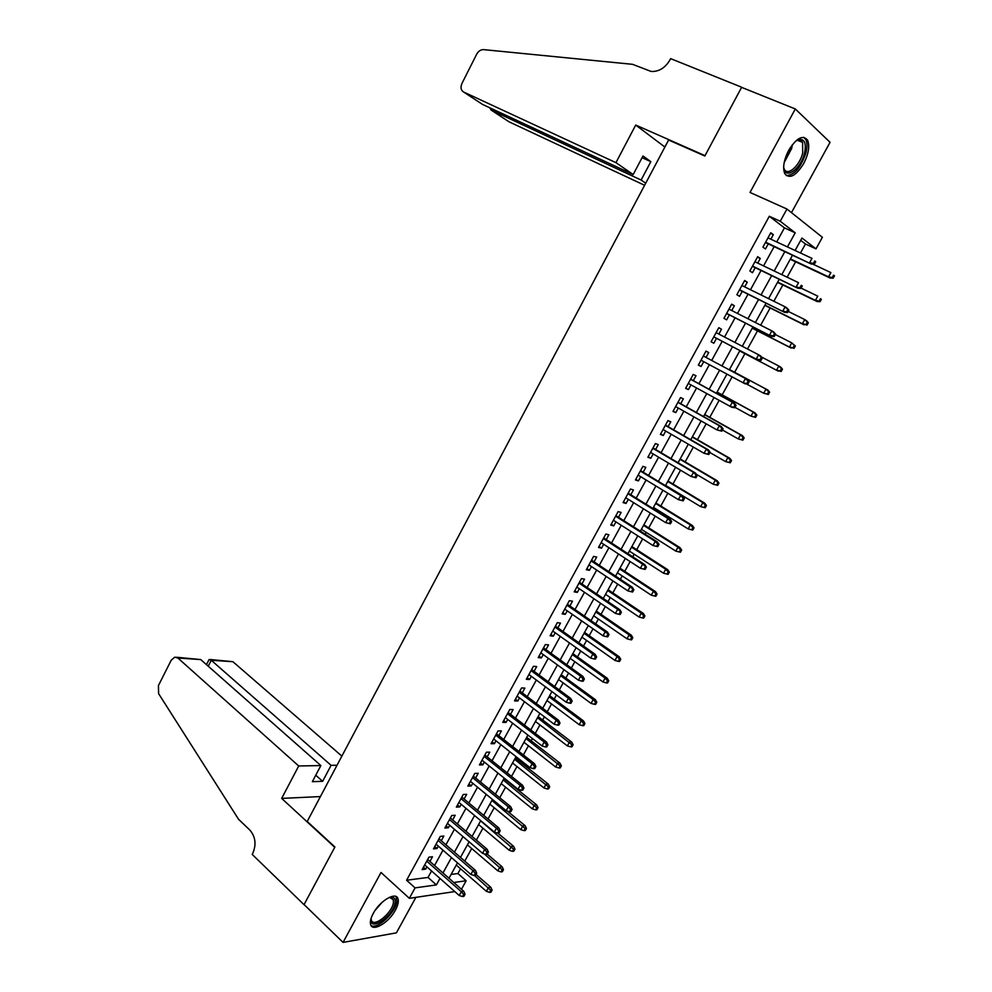 <?xml version="1.0" encoding="UTF-8"?>
<svg xmlns="http://www.w3.org/2000/svg" width="992" height="992" viewBox="0 0 992 992"><rect width="100%" height="100%" fill="white"/><g stroke="black" fill="none" stroke-linecap="round" stroke-linejoin="round"><path stroke-width="1.49" d="M395.461 910.011C397.891 905.473 398.759 901.827 398.09 899.062C396.54 891.027 379.899 900.525 373.203 913.508C370.81 918.009 369.929 921.63 370.586 924.358C372.236 932.517 388.889 922.758 395.461 910.011M803.669 163.618C808.579 153.946 809.894 146.146 807.637 140.207C802.888 134.503 796.576 137.876 788.69 150.325C783.829 159.985 782.514 167.747 784.734 173.588C789.533 179.341 795.844 176.018 803.669 163.618M451.112 874.423L457.895 873.543L466.166 880.772L461.466 889.266M791.48 212.635L830.056 142.315L795.311 108.971L741.594 87.346L704.841 156.004L668.62 140.021L307.21 821.475L334.899 846.994L304.073 904.58L343.058 942.4L396.403 932.852L415.884 897.351M776.724 241.936L784.436 227.875L769.308 216.268L780.258 221.266L786.954 209.027L822.38 237.299L815.994 248.856L801.97 238.03L795.1 250.492M800.482 253.01L805.454 243.995L815.994 248.856M457.895 873.543L460.524 868.781M464.764 861.093L471.708 848.532M476.371 840.088L482.943 828.184M488.027 818.958L494.227 807.736M499.745 797.742L505.573 787.189M511.525 776.401L516.968 766.531M519.746 761.509L520.49 760.157M523.367 754.949L528.426 745.786M531.179 740.801L532.419 738.556M535.271 733.398L539.946 724.916M542.674 719.994L544.41 716.832M547.237 711.723L551.515 703.96M554.218 699.075L556.462 694.995M559.265 689.936L563.158 682.893M565.824 678.057L568.59 673.047M571.355 668.038L574.839 661.714M577.493 656.927L580.766 650.988M583.507 646.028L586.594 640.435M589.211 635.686L593.018 628.804M595.721 623.906L598.399 619.045M600.991 614.346L605.318 606.509M607.997 601.66L610.266 597.544M612.833 592.906L617.694 584.09M620.347 579.303L622.195 575.943M624.737 571.342L630.131 561.559M632.747 556.822L634.186 554.218M636.703 549.68L642.642 538.904M645.234 534.229L646.238 532.394M648.718 527.905L655.216 516.138M657.77 511.512L658.353 510.446M660.808 506.007L667.852 493.235M672.948 484.009L680.562 470.22M685.162 461.888L693.334 447.082M697.438 439.667L706.18 423.82M709.764 417.322L719.101 400.421M722.164 394.866L732.084 376.898M734.638 372.285L744.905 353.685M747.497 348.986L757.491 330.894M760.641 325.19L770.139 307.979M773.847 301.258L782.849 284.952M787.127 277.202L795.634 261.801M429.92 861.44L432.475 856.778L428.941 857.162L422.146 869.587L425.692 869.153L426.932 866.884M441.254 840.745L443.821 836.058L440.324 836.38L433.492 848.867L437.001 848.507L438.303 846.139M452.65 819.938L455.216 815.25L451.757 815.498L444.887 828.047L448.372 827.75L449.723 825.282M464.107 799.031L466.686 794.332L463.239 794.505L456.345 807.116L459.804 806.893L461.206 804.326M475.627 778.013L478.206 773.301L474.796 773.413L467.864 786.086L471.287 785.937L472.75 783.258M487.196 756.884L489.775 752.172L486.402 752.209L479.434 764.944L482.819 764.869L484.344 762.092M498.827 735.655L501.419 730.93L498.071 730.893L491.065 743.69L494.425 743.69L496 740.813M510.52 714.327L513.112 709.59L509.801 709.466L502.758 722.337L506.081 722.412L507.718 719.423M522.263 692.875L524.867 688.126L521.594 687.94L514.513 700.873L517.812 701.022L519.498 697.922M534.08 671.311L536.684 666.562L533.436 666.289L526.318 679.297L529.592 679.52L531.34 676.321M545.947 649.648L548.564 644.887L545.352 644.54L538.197 657.609L541.421 657.907L543.232 654.596M557.888 627.862L560.492 623.088L557.318 622.666L550.138 635.798L553.325 636.182L555.198 632.76M569.879 605.976L572.496 601.189L569.358 600.681L562.129 613.887L565.291 614.346L567.226 610.824M581.932 583.966L584.561 579.167L581.461 578.584L574.194 591.864L577.319 592.398L579.303 588.764M594.059 561.844L596.688 557.045L593.613 556.376L586.309 569.718L589.409 570.338L591.455 566.581M606.236 539.598L608.877 534.787L605.839 534.043L598.498 547.46L601.549 548.154L603.669 544.286M618.487 517.254L621.128 512.43L618.128 511.599L610.75 525.078L613.763 525.859L615.945 521.879M630.8 494.772L633.442 489.949L630.478 489.031L623.063 502.584L626.051 503.452L628.296 499.36M643.176 472.192L645.829 467.344L642.903 466.352L635.438 479.979L638.389 480.922L640.696 476.706M655.613 449.475L658.279 444.627L655.39 443.548L647.888 457.25L650.802 458.279L653.17 453.939M668.124 426.647L670.79 421.786L667.938 420.62L660.399 434.397L663.276 435.513L665.706 431.061M680.698 403.707L683.364 398.834L680.549 397.581L672.973 411.42L675.812 412.622L678.317 408.047M693.334 380.63L696.012 375.745L693.234 374.406L685.621 388.331L688.411 389.608L690.99 384.921M706.044 357.43L708.722 352.544L705.994 351.118L698.331 365.106L701.084 366.482L703.725 361.671M718.853 334.068L721.506 329.22L718.816 327.695L711.103 341.769L713.831 343.232L716.522 338.322M731.736 310.533L734.353 305.759L731.699 304.16L723.962 318.296L726.64 319.846L729.343 314.898M744.694 286.886L747.274 282.187L744.657 280.488L736.87 294.698L739.511 296.348L742.252 291.35M757.727 263.103L760.256 258.478L757.69 256.68L749.865 270.977L752.457 272.713L755.222 267.679M805.454 243.995L800.693 240.349M769.308 216.268L406.596 880.239L428.023 877.436L431.557 870.976M434.558 865.532L442.965 850.194M445.929 844.787L454.435 829.3M457.374 823.943L465.955 808.306M468.869 802.987L477.536 787.202M480.426 781.932L489.18 765.985M492.032 760.765L500.873 744.657M503.713 739.499L512.628 723.23M515.443 718.109L524.458 701.691M527.236 696.62L536.337 680.028M539.09 675.019L548.278 658.266M551.006 653.306L560.282 636.393M562.985 631.482L572.347 614.395M575.013 609.534L584.486 592.286M587.115 587.487L596.676 570.065M599.28 565.316L608.939 547.72M611.506 543.033L621.252 525.264M623.807 520.626L633.64 502.696M636.157 498.108L646.102 479.992M648.582 475.466L658.614 457.176M661.069 452.712L671.2 434.248M673.63 429.821L683.86 411.184M686.241 406.832L696.57 387.996M698.938 383.706L709.367 364.696M711.686 360.456L722.201 341.298M724.544 337.032L735.084 317.824M737.478 313.447L748.03 294.227M750.498 289.738L761.05 270.494M763.567 265.906L774.144 246.636M770.834 239.196L773.326 234.645L770.784 232.76L762.922 247.132L765.477 248.955L768.254 243.883M454.807 891.585L409.349 898.318L381.002 872.476L343.058 942.4M409.349 898.318L415.065 887.877L436.406 884.914L439.977 878.428M406.596 880.239L415.065 887.877M795.311 108.971L750.014 192.448L786.954 209.027M453.79 882.496L466.166 880.772M792.484 255.229L781.783 274.635M779.241 279.26L768.552 298.642M766.06 303.155L755.383 322.524M752.953 326.926L742.289 346.27M739.92 350.573L729.281 369.867M726.925 374.133L716.373 393.278M713.992 397.606L703.539 416.566M701.121 420.955L690.767 439.716M688.324 444.168L678.069 462.756M675.589 467.269L665.434 485.671M662.916 490.234L652.872 508.462M650.318 513.087L640.373 531.142M637.794 535.816L627.936 553.697M625.332 558.422L615.561 576.129M612.932 580.915L603.26 598.449M600.594 603.285L591.021 620.645M588.33 625.543L578.844 642.729M576.116 647.677L566.73 664.702M563.977 669.699L554.689 686.551M551.899 691.598L542.698 708.3M539.884 713.397L530.77 729.926M527.93 735.072L518.915 751.452M516.051 756.648L507.11 772.855M504.221 778.1L495.368 794.158M492.441 799.453L483.687 815.337M480.736 820.682L472.056 836.43M469.092 841.811L460.499 857.398M457.498 862.829L448.992 878.267M787.437 246.934L795.212 232.81L780.258 221.266M442.978 872.96L451.447 857.572M454.435 852.153L462.991 836.603M465.942 831.234L474.585 815.536M477.512 810.204L486.241 794.344M489.143 789.062L497.947 773.053M500.836 767.82L509.727 751.651M512.579 746.468L521.569 730.149M524.384 725.003L533.46 708.524M536.263 703.44L545.426 686.786M548.192 681.752L557.442 664.938M560.182 659.953L569.532 642.977M572.235 638.042L581.672 620.893M584.362 616.02L593.886 598.709M596.539 593.886L606.162 576.402M608.79 571.628L618.5 553.97M621.091 549.258L630.912 531.427M633.466 526.764L643.374 508.76M645.916 504.147L655.91 485.968M658.415 481.418L668.521 463.066M670.989 458.577L681.194 440.039M683.637 435.6L693.929 416.888M696.334 412.511L706.738 393.601M709.119 389.286L719.609 370.202M721.953 365.949L732.542 346.704M734.898 342.426L745.513 323.132M747.931 318.742L758.558 299.435M761.025 294.934L771.664 275.615M774.194 271.002L784.846 251.646M784.436 227.875L795.212 232.81M428.023 877.436L436.406 884.914M770.474 233.318L773.326 234.645M757.442 257.126L760.256 258.478M744.484 280.81L747.274 282.187M731.588 304.37L734.353 305.759M718.754 327.794L721.506 329.22M698.38 365.019L701.084 366.482M685.732 388.12L688.411 389.608M673.146 411.11L675.812 412.622M660.635 433.975L663.276 435.513M648.173 456.717L650.802 458.279M635.798 479.334L638.389 480.922M623.472 501.84L626.051 503.452M611.221 524.222L613.763 525.859M599.019 546.493L601.549 548.154M586.892 568.652L589.409 570.338M574.827 590.699L577.319 592.398M562.824 612.622L565.291 614.346M550.882 634.434L553.325 636.182M539.003 656.134L541.421 657.907M527.186 677.722L529.592 679.52M515.418 699.199L517.812 701.022M503.725 720.576L506.081 722.412M492.082 741.842L494.425 743.69M480.5 762.984L482.819 764.869M468.98 784.04L471.287 785.937M457.51 804.983L459.804 806.893M446.102 825.815L448.372 827.75M434.756 846.548L437.001 848.507M423.46 867.169L425.692 869.153M765.427 242.556L811.307 264.046L765.626 242.172M813.39 263.426L814.358 264.145L815.709 261.714L814.742 260.983L813.39 263.426L809.559 262.744L811.989 258.366L767.994 237.869M814.742 260.983L815.709 261.714M811.307 264.046L814.358 264.145M833.168 278.182L834.483 275.826L833.565 275.144L832.251 277.5L833.168 278.182L830.168 278.058L828.518 276.83L830.887 272.589L812.758 264.095M833.565 275.144L834.483 275.826M832.251 277.5L828.518 276.83L790.45 258.924M830.168 278.058L790.252 259.272M795.15 141.546L798.337 139.661C804.524 138.421 806.57 142.972 804.475 153.326C800.606 169.868 784.002 180.693 783.668 166.656M783.767 167.772L784.275 169.124C787.437 176.588 799.664 165.85 802.677 153.103L802.602 142.414C801.424 140.219 799.552 139.562 796.985 140.455L796.08 140.864M786.247 175.559C794.27 175.274 800.829 167.71 805.926 152.892C807.352 147.2 807.327 142.774 805.839 139.599L803.793 137.305M389.162 897.425L392.014 897.078C394.481 897.462 395.498 899.298 395.089 902.608C393.712 916 368.751 932.877 371.082 918.617L371.157 918.17M371.107 918.456L371.293 919.906C373.017 928.512 392.423 913.074 393.415 902.46L393.316 899.682L389.434 897.351M370.996 925.387C376.898 930.112 395.771 912.504 396.837 901.43L396.019 896.52M615.945 162.651L463.611 92.02L482.484 104.396L633.169 174.555L615.945 162.651L635.711 125.066L705.027 155.657L741.669 87.222L670.642 58.627L669.972 59.917C665.21 67.878 658.973 71.746 651.236 71.486L632.524 64.319L483.563 49.625C480.736 49.575 478.442 51.1 476.668 54.225L461.974 83.378C460.313 87.383 460.858 90.26 463.611 92.02M664.9 147.052L635.711 125.066M645.718 183.222L641.105 180.036L650.839 161.659L642.99 155.992L633.169 174.555M641.105 180.036L491.201 110.112L509.057 121.83L644.614 185.293M650.839 161.659L642.097 157.678M489.726 107.768L491.201 110.112L491.883 108.773M341.868 756.115L232.909 661.701L211.271 660.263L208.246 666.202M298.716 765.985L177.915 658.043L174.766 657.138L171.232 660.188L158.435 685.559L158.608 693.644L238.526 819.243L249.872 830.106C255.527 836.752 256.494 844.502 252.774 853.356L252.204 854.422L304.023 904.679L334.738 847.292L281.666 798.399L298.716 765.985L320.862 765.551L312.344 781.671L322.636 781.324L331.092 765.34L211.271 660.263L209.039 659.568L206.46 664.628M331.092 765.34L337.032 765.229M281.666 798.399L320.416 796.576M320.862 765.551L200.719 659.568L177.915 658.043M210.18 659.506L232.909 661.701M322.636 781.324L315.766 775.211M176.601 657.25L200.719 659.568M752.407 266.327L797.903 288.263L752.568 266.042M799.924 287.717L800.916 288.399L802.255 285.981L801.276 285.299L799.924 287.717L796.117 287.023L798.535 282.67L754.912 261.752M801.276 285.299L802.255 285.981M797.903 288.263L800.916 288.399M739.462 289.974L784.56 312.331L739.573 289.776M786.544 311.872L787.549 312.53L788.876 310.124L787.871 309.467L786.544 311.872L782.75 311.166L785.156 306.838L741.904 285.51M787.871 309.467L785.156 306.838L786.966 308.016L788.876 310.124M784.56 312.331L787.549 312.53M726.59 313.497L771.305 336.276L726.652 313.373M773.227 335.904L774.244 336.511L775.57 334.118L774.554 333.51L773.227 335.904L769.457 335.184L771.838 330.869L728.971 309.132M774.554 333.51L771.838 330.869L773.686 331.973L775.57 334.118M771.305 336.276L774.244 336.511M713.781 336.896L758.111 360.096L713.794 336.858M759.984 359.798L761.013 360.381L762.34 358L761.298 357.418L759.984 359.798L756.226 359.054L758.607 354.776L716.1 332.642M761.298 357.418L758.607 354.776L760.48 355.818L762.34 358M758.111 360.096L761.013 360.381M820.062 301.692L821.376 299.348L820.446 298.691L819.132 301.047L820.062 301.692L817.098 301.531L815.412 300.365L817.768 296.137L801.077 288.102M820.446 298.691L821.376 299.348M819.132 301.047L815.412 300.365L777.666 282.1M817.098 301.531L777.517 282.373M807.029 325.078L808.331 322.747L807.389 322.127L806.087 324.471L807.029 325.078L802.392 323.764L804.723 319.56L788.181 311.376M807.389 322.127L804.723 319.56L806.434 320.676L808.331 322.747M806.087 324.471L802.392 323.764L764.956 305.164M804.103 324.868L764.844 305.35M794.059 348.328L795.361 346.01L794.394 345.439L793.104 347.758L794.059 348.328L789.421 347.051L791.752 342.86L775.347 334.527M794.394 345.439L791.752 342.86L795.361 346.01M793.104 347.758L789.421 347.051L752.308 328.104M791.17 348.08L752.246 328.216M781.175 371.467L782.452 369.16L781.473 368.615L780.183 370.934L781.175 371.467L776.538 370.202L778.844 366.048L761.484 356.996M781.473 368.615L778.844 366.048L780.617 367.028L782.452 369.16M780.183 370.934L776.538 370.202L739.722 350.932M778.298 371.169L739.71 350.957M747.869 384.102L749.171 381.734L748.117 381.201L746.802 383.569L747.869 384.102L744.992 383.78L701.009 360.208M747.348 379.527L703.328 355.979L747.348 379.527L749.171 381.734M746.802 383.569L743.082 382.813L745.438 378.547L748.117 381.201M768.341 394.481L769.618 392.187L768.626 391.679L767.349 393.985L768.341 394.481L763.704 393.241L766.01 389.1L767.808 390.017L729.467 369.52M768.626 391.679L766.01 389.1L729.455 369.557M767.349 393.985L763.704 393.241L746.393 383.941M767.808 390.017L769.618 392.187M734.774 407.712L736.089 405.356L735.01 404.848L733.708 407.204L734.774 407.712L731.935 407.328L688.299 383.433M733.708 407.204L730 406.435L732.344 402.194L734.278 403.099L690.643 379.155M735.01 404.848L732.344 402.194L690.581 379.266M736.089 405.356L734.278 403.099M755.582 417.384L756.859 415.09L755.842 414.619L754.565 416.913L755.582 417.384L750.956 416.144L753.238 412.027L755.061 412.895L717.055 392.051M755.842 414.619L753.238 412.027L716.993 392.162M754.565 416.913L750.956 416.144L734.973 407.352M755.061 412.895L756.859 415.09M721.767 431.185L723.069 428.842L721.978 428.37L720.676 430.714L721.767 431.185L716.993 429.92L675.651 406.546M720.676 430.714L716.993 429.92L719.324 425.704L721.283 426.548L678.02 402.194M721.978 428.37L719.324 425.704L677.92 402.392M723.069 428.842L721.283 426.548M742.884 440.15L744.149 437.881L743.132 437.435L741.867 439.716L742.884 440.15L738.259 438.935L740.54 434.843L742.388 435.637L704.692 414.47M743.132 437.435L740.54 434.843L704.593 414.656M741.867 439.716L738.259 438.935L722.424 429.995M742.388 435.637L744.149 437.881M708.821 454.522L710.111 452.203L709.007 451.769L707.718 454.1L708.821 454.522L704.047 453.294L663.065 429.524M707.718 454.1L704.047 453.294L706.378 449.091L708.362 449.872L665.471 425.122M709.007 451.769L706.378 449.091L665.322 425.394M710.111 452.203L708.362 449.872M730.261 462.805L731.526 460.548L730.484 460.139L729.219 462.408L730.261 462.805L725.636 461.615L727.905 457.535L729.79 458.279L692.404 436.765M730.484 460.139L727.905 457.535L692.255 437.026M729.219 462.408L725.636 461.615L709.925 452.538M729.79 458.279L731.526 460.548M695.95 477.747L697.24 475.428L696.111 475.032L694.834 477.35L695.95 477.747L691.188 476.532L650.541 452.389M694.834 477.35L691.188 476.532L693.495 472.353L695.516 473.072L652.984 447.925M696.111 475.032L693.495 472.353L652.798 448.285M697.24 475.428L695.516 473.072M717.7 485.336L718.952 483.092L717.898 482.72L716.646 484.976L717.7 485.336L713.087 484.17L715.344 480.116L717.241 480.785L680.165 458.949M717.898 482.72L715.344 480.116L679.991 459.284M716.646 484.976L713.087 484.17L696.409 474.3M717.241 480.785L718.952 483.092M683.153 500.848L684.43 498.542L683.29 498.182L682.012 500.489L683.153 500.848L678.379 499.646L638.092 475.131M682.012 500.489L678.379 499.646L680.686 495.492L682.732 496.149L640.572 470.605M683.29 498.182L680.686 495.492L640.336 471.039M684.43 498.542L682.732 496.149M705.2 507.755L706.453 505.523L705.386 505.176L704.134 507.42L705.2 507.755L700.588 506.602L702.832 502.572L704.766 503.192L668 481.021M705.386 505.176L702.832 502.572L667.777 481.43M704.134 507.42L700.588 506.602L665.582 485.398M704.766 503.192L706.453 505.523M670.418 523.813L671.683 521.519L670.53 521.197L669.265 523.491L670.418 523.813L665.657 522.635L625.716 497.748M669.265 523.491L665.657 522.635L667.938 518.506L670.009 519.101L628.221 493.173M670.53 521.197L667.938 518.506L627.936 493.681M671.683 521.519L670.009 519.101M692.776 530.063L694.016 527.831L692.924 527.521L691.684 529.753L692.776 530.063L688.163 528.922L690.395 524.917L692.354 525.475L655.898 502.981M692.924 527.521L690.395 524.917L655.638 503.452M691.684 529.753L688.163 528.922L653.455 507.408M692.354 525.475L694.016 527.831M657.746 546.666L659.01 544.385L657.845 544.1L656.58 546.381L657.746 546.666L652.984 545.513L613.391 520.254M656.58 546.381L652.984 545.513L655.266 541.396L657.361 541.93L615.92 515.629M657.845 544.1L655.266 541.396L615.61 516.212M659.01 544.385L657.361 541.93M680.413 552.246L681.64 550.027L680.549 549.754L679.309 551.974L680.413 552.246L675.8 551.118L678.02 547.138L680.004 547.634L643.845 524.83M680.549 549.754L678.02 547.138L643.548 525.376M679.309 551.974L675.8 551.118L641.378 529.306M680.004 547.634L681.64 550.027M645.222 566.866L643.969 569.135L645.147 569.396L646.4 567.126L642.655 564.175L640.398 568.255L601.14 542.636M603.334 538.619L642.655 564.175L644.788 564.634L603.706 537.949M646.4 567.126L644.788 564.634M640.398 568.255L643.969 569.135M666.996 574.07L668.112 574.318L669.34 572.111L668.224 571.876L666.996 574.07L663.512 573.215L665.719 569.247L667.728 569.681L631.867 546.567M668.224 571.876L665.719 569.247L631.52 547.187M663.512 573.215L629.362 551.093M667.728 569.681L669.34 572.111M632.673 589.521L631.42 591.778L632.611 592.001L633.863 589.744L630.118 586.818L627.862 590.885L588.95 564.907M591.133 560.902L630.118 586.818L632.276 587.227L591.542 560.17M633.863 589.744L632.276 587.227M627.862 590.885L631.42 591.778M654.745 596.068L655.873 596.266L657.088 594.084L655.96 593.873L654.745 596.068L651.273 595.188L653.468 591.244L655.501 591.629L619.95 568.193M655.96 593.873L653.468 591.244L619.566 568.875M651.273 595.188L617.421 572.768M655.501 591.629L657.088 594.084M620.186 612.052L618.934 614.308L620.149 614.494L621.389 612.25L617.644 609.348L615.4 613.391L576.823 587.053M578.993 583.085L617.644 609.348L619.826 609.696L579.44 582.267M621.389 612.25L619.826 609.696M615.4 613.391L618.934 614.308M642.556 617.942L643.696 618.115L644.912 615.933L643.771 615.759L642.556 617.942L639.096 617.049L641.291 613.118L643.349 613.453L608.084 589.707M643.771 615.759L641.291 613.118L607.662 590.463M639.096 617.049L605.529 594.332M643.349 613.453L644.912 615.933M607.761 634.471L606.521 636.703L607.749 636.864L608.989 634.632L605.232 631.755L603.012 635.773L564.758 609.1M566.916 605.132L605.232 631.755L607.439 632.04L567.399 604.252M608.989 634.632L607.439 632.04M603.012 635.773L606.521 636.703M630.428 639.704L631.582 639.84L632.797 637.682L631.631 637.534L630.428 639.704L626.994 638.798L629.164 634.892L631.259 635.165L596.279 611.109M631.631 637.534L629.164 634.892L595.82 611.94M626.994 638.798L593.7 615.796M631.259 635.165L632.797 637.682M595.398 656.766L594.171 658.986L595.411 659.11L596.638 656.89L595.398 656.766L592.894 654.05L590.674 658.043L552.755 631.024M554.912 627.08L592.894 654.05L595.126 654.274L555.433 626.126M596.638 656.89L595.126 654.274M590.674 658.043L594.171 658.986M618.363 661.354L619.529 661.466L620.732 659.308L619.566 659.196L618.363 661.354L614.941 660.436L617.111 656.543L619.219 656.766L584.536 632.412M619.566 659.196L617.111 656.543L584.04 633.305M614.941 660.436L581.932 637.149M619.219 656.766L620.732 659.308M583.11 678.95L581.882 681.157L583.147 681.244L584.362 679.036L583.11 678.95L580.618 676.222L578.41 680.202L540.814 652.835M542.959 648.917L580.618 676.222L582.874 676.395L543.517 647.888M584.362 679.036L582.874 676.395M578.41 680.202L581.882 681.157M606.36 682.893L607.538 682.98L608.741 680.834L607.55 680.748L606.36 682.893L602.962 681.963L605.108 678.094L607.253 678.255L572.855 653.604M607.55 680.748L605.108 678.094L572.322 654.571M602.962 681.963L570.214 658.39M607.253 678.255L608.741 680.834M570.884 701.009L569.668 703.204L570.933 703.266L572.148 701.071L570.884 701.009L568.404 698.281L566.209 702.237L528.934 674.535M531.067 670.629L568.404 698.281L570.685 698.393L531.662 669.526M572.148 701.071L570.685 698.393M566.209 702.237L569.668 703.204M594.419 704.32L595.622 704.37L596.812 702.237L595.609 702.187L594.419 704.32L591.034 703.378L593.179 699.534L595.336 699.633L561.224 674.696M595.609 702.187L593.179 699.534L560.654 675.726M591.034 703.378L558.57 679.52M595.336 699.633L596.812 702.237M558.719 722.957L557.504 725.14L558.794 725.164L560.009 722.982L558.719 722.957L556.252 720.217L554.069 724.16L517.117 696.111M519.238 692.242L556.252 720.217L558.558 720.279L519.882 691.064M560.009 722.982L558.558 720.279M554.069 724.16L557.504 725.14M582.54 725.648L583.755 725.66L584.933 723.54L583.718 723.515L582.54 725.648L579.167 724.681L581.3 720.862L583.494 720.911L549.655 695.677M583.718 723.515L581.3 720.862L549.06 696.768M579.167 724.681L546.976 700.55M583.494 720.911L584.933 723.54M546.617 744.781L545.414 746.964L546.716 746.951L547.919 744.781L546.617 744.781L544.162 742.041L541.992 745.959L505.35 717.588M507.47 713.732L544.162 742.041L546.505 742.053L508.152 712.492M547.919 744.781L546.505 742.053M541.992 745.959L545.414 746.964M570.71 746.852L571.938 746.852L573.116 744.732L571.888 744.744L570.71 746.852L567.362 745.885L569.482 742.078L571.702 742.078L538.148 716.546M571.888 744.744L537.503 717.712M567.362 745.885L535.432 721.469M571.702 742.078L573.116 744.732M534.589 766.506L533.386 768.664L534.7 768.626L535.903 766.469L534.589 766.506L532.134 763.753L529.976 767.659L493.656 738.966M495.752 735.122L532.134 763.753L534.502 763.704L496.471 733.807M535.903 766.469L534.502 763.704M529.976 767.659L533.386 768.664M558.955 767.957L560.195 767.932L561.36 765.824L560.12 765.849L558.955 767.957L555.619 766.977L557.74 763.183L559.972 763.133L526.702 737.329M560.12 765.849L526.02 738.556M555.619 766.977L523.962 742.289M559.972 763.133L561.36 765.824M522.61 788.107L521.42 790.264L522.747 790.19L523.937 788.045L522.61 788.107L520.18 785.354L518.035 789.235L482.013 760.219M484.108 756.4L520.18 785.354L522.561 785.255L484.865 755.024M523.937 788.045L522.561 785.255M518.035 789.235L521.42 790.264M547.249 788.962L548.502 788.9L549.667 786.805L548.415 786.867L547.249 788.962L543.938 787.958L546.034 784.188L548.291 784.089L515.307 758M548.415 786.867L514.588 759.289M543.938 787.958L512.542 763.009M548.291 784.089L549.667 786.805M510.706 809.596L509.516 811.741L510.855 811.642L512.046 809.509L510.706 809.596L508.276 806.843L506.143 810.7L470.444 781.374M472.514 777.567L508.276 806.843L510.694 806.682L473.308 776.116M512.046 809.509L510.694 806.682M506.143 810.7L509.516 811.741M535.606 809.856L536.883 809.757L538.036 807.674L536.771 807.773L535.606 809.856L532.32 808.84L534.403 805.095L536.684 804.934L503.961 778.559M536.771 807.773L503.217 779.923M532.32 808.84L501.171 783.618M536.684 804.934L538.036 807.674M498.852 830.986L497.674 833.119L499.026 832.982L500.204 830.862L498.852 830.986L496.446 828.221L494.314 832.065L458.924 802.416M460.995 798.634L496.446 828.221L498.877 828.01L461.813 797.122M500.204 830.862L498.877 828.01M494.314 832.065L497.674 833.119M487.06 852.252L485.882 854.372L487.258 854.224L488.424 852.103L487.06 852.252L484.666 849.487L482.558 853.306L447.454 823.348M449.512 819.59L484.666 849.487L487.122 849.226L450.38 818.003M488.424 852.103L487.122 849.226M482.558 853.306L485.882 854.372M475.329 873.419L474.164 875.527L475.54 875.341L476.718 873.233L475.329 873.419L472.948 870.654L470.853 874.448L436.058 844.18M438.104 840.435L472.948 870.654L475.428 870.331L438.997 838.786M476.718 873.233L475.428 870.331M470.853 874.448L474.164 875.527M524.024 830.639L525.301 830.515L526.454 828.444L525.177 828.568L524.024 830.639L520.75 829.622L522.821 825.89L525.128 825.679L507.346 811.072M525.177 828.568L491.896 800.445M520.75 829.622L489.862 804.14M525.128 825.679L526.454 828.444M512.504 851.322L513.794 851.173L514.947 849.115L513.645 849.264L512.504 851.322L509.243 850.293L511.302 846.573L513.633 846.325L497.823 833.094M513.645 849.264L480.636 820.88M509.243 850.293L478.615 824.55M513.633 846.325L514.947 849.115M501.034 871.906L502.336 871.732L503.477 869.674L502.175 869.848L501.034 871.906L497.786 870.852L499.844 867.157L502.188 866.859L487.283 854.162M502.175 869.848L484.232 853.852M497.786 870.852L467.418 844.849M502.188 866.859L503.477 869.674M463.661 894.474L462.508 896.57L463.896 896.359L465.062 894.263L463.661 894.474L461.292 891.696L459.197 895.478L424.712 864.9M426.746 861.18L461.292 891.696L463.797 891.324L427.676 859.469M465.062 894.263L463.797 891.324M459.197 895.478L462.508 896.57M489.626 892.378L490.941 892.18L492.082 890.134L490.755 890.345L489.626 892.378L486.39 891.324L488.436 887.642L490.804 887.294L476.024 874.473M490.755 890.345L474.449 875.49M486.39 891.324L456.27 865.061M490.804 887.294L492.082 890.134M792.36 144.683L791.666 148.465L784.176 162.589M784.895 159.576L790.537 147.25M382.131 902.298L375.125 910.358M796.985 140.455L798.337 139.661M797.494 140.294L802.602 142.414M390.563 897.338L392.014 897.078M390.823 897.376L393.316 899.682"/></g></svg>

